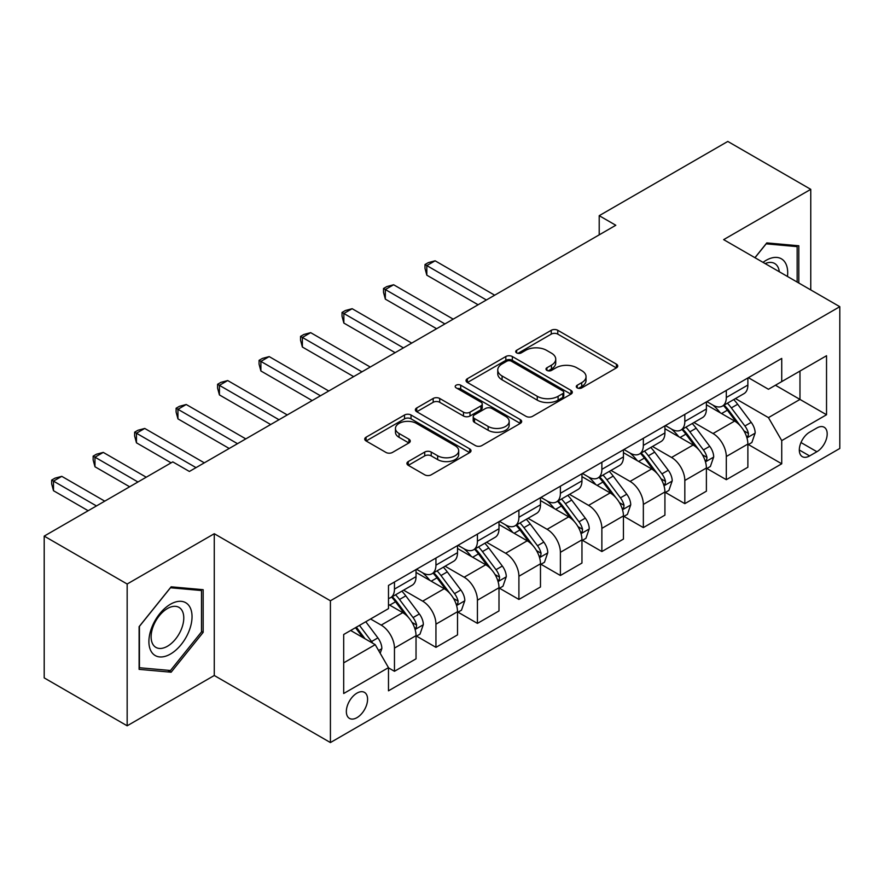 <?xml version="1.0" encoding="UTF-8"?>
<svg xmlns="http://www.w3.org/2000/svg" width="884" height="884" viewBox="0 0 884 884"><rect width="100%" height="100%" fill="white"/><g stroke="black" fill="none" stroke-linecap="round" stroke-linejoin="round"><path stroke-width="1.33" d="M577.241 387.888A3.227 1.856 0 0 0 581.794 387.888L616.402 367.899A4.608 2.663 0 0 0 617.75 366.02A4.608 2.663 0 0 0 616.402 364.142L557.771 330.284A4.608 2.663 0 0 0 551.262 330.284L516.654 350.274A3.227 1.856 0 0 0 515.703 351.589A3.227 1.856 0 0 0 516.654 352.904A3.227 1.856 0 0 0 521.217 352.904L525.693 350.318A14.741 8.508 0 0 1 546.533 350.318L551.428 353.136A14.741 8.508 0 0 1 555.738 359.158A14.741 8.508 0 0 1 551.428 365.169L546.942 367.755A3.227 1.856 0 0 0 546.003 369.081A3.227 1.856 0 0 0 546.942 370.396A3.227 1.856 0 0 0 551.505 370.396L555.981 367.81A14.741 8.508 0 0 1 576.832 367.81L581.716 370.628A14.741 8.508 0 0 1 586.037 376.65A14.741 8.508 0 0 1 581.716 382.661L577.241 385.247A3.227 1.856 0 0 0 576.291 386.562A3.227 1.856 0 0 0 577.241 387.888L577.241 385.247M356.959 717.653A15.017 8.674 120 0 0 366.772 704.415A15.017 8.674 120 0 0 364.473 692.382A15.017 8.674 120 0 0 356.959 693.122A15.017 8.674 120 0 0 347.158 706.36A15.017 8.674 120 0 0 349.456 718.394A15.017 8.674 120 0 0 356.959 717.653M408.264 461.558A4.608 2.663 0 0 0 406.916 463.437A4.608 2.663 0 0 0 408.264 465.316L424.718 474.807A4.608 2.663 0 0 0 431.226 474.807L469.669 452.619A4.608 2.663 0 0 0 471.017 450.741A4.608 2.663 0 0 0 469.669 448.862L411.038 415.005A4.608 2.663 0 0 0 404.518 415.005L366.087 437.204A4.608 2.663 0 0 0 364.738 439.083A4.608 2.663 0 0 0 366.087 440.961L385.954 452.431A4.608 2.663 0 0 0 392.463 452.431L408.916 442.939A4.608 2.663 0 0 0 410.264 441.061A4.608 2.663 0 0 0 408.916 439.171L399.06 433.492A12.321 7.116 0 0 1 395.457 428.453A12.321 7.116 0 0 1 403.06 421.878A12.321 7.116 0 0 1 416.486 423.425L455.094 445.713A12.321 7.116 0 0 1 458.697 450.741A12.321 7.116 0 0 1 451.094 457.315A12.321 7.116 0 0 1 437.657 455.768L431.226 452.055A4.608 2.663 0 0 0 424.718 452.055L408.264 461.558L408.264 465.316M214.271 533.726L127.163 584.015L44.2 536.113L44.2 677.895L127.163 725.797L214.271 675.498L330.417 742.56L330.417 600.777L214.271 533.726L214.271 675.498M810.761 289.93L810.761 189.342L723.653 239.63L839.8 306.693L330.417 600.777M810.761 189.342L727.797 141.44L599.208 215.685L599.208 234.846M44.2 536.113L172.789 461.879L189.386 471.459L615.805 225.265L599.208 215.685M526.013 416.331A4.608 2.663 0 0 0 532.533 416.331L570.965 394.131A4.608 2.663 0 0 0 572.313 392.253A4.608 2.663 0 0 0 570.965 390.374L512.333 356.528A4.608 2.663 0 0 0 505.825 356.528L467.382 378.717A4.608 2.663 0 0 0 466.034 380.595A4.608 2.663 0 0 0 467.382 382.474L526.013 416.331M457.437 388.584A3.227 1.856 0 0 1 460.708 389.037L460.708 385.203L520.311 419.613A4.608 2.663 0 0 1 521.671 421.502A4.608 2.663 0 0 1 520.311 423.381L481.879 445.569A4.608 2.663 0 0 1 475.371 445.569L416.74 411.723L416.74 407.955A4.608 2.663 0 0 0 415.381 409.833A4.608 2.663 0 0 0 416.74 411.723M416.74 407.955L433.182 398.463A4.608 2.663 0 0 1 439.702 398.463L463.481 412.187A4.608 2.663 0 0 0 469.99 412.187L480.907 405.889A4.608 2.663 0 0 0 482.255 404.01A4.608 2.663 0 0 0 480.907 402.132L456.144 387.833A3.227 1.856 0 0 1 455.205 386.518A3.227 1.856 0 0 1 457.194 384.794A3.227 1.856 0 0 1 460.708 385.203M816.904 427.966L809.6 432.177A14.553 8.398 120 0 0 800.097 445.006A14.553 8.398 120 0 0 802.329 456.663A14.553 8.398 120 0 0 809.6 455.934L816.904 451.724A14.553 8.398 120 0 0 826.407 438.906A14.553 8.398 120 0 0 824.175 427.248A14.553 8.398 120 0 0 816.904 427.966M330.417 742.56L839.8 448.464L839.8 306.693M748.372 377.678L768.45 389.269L781.732 381.601L781.732 358.418L388.485 585.451L388.485 608.634L343.688 634.502L343.688 693.509L388.485 667.641L388.485 690.824L781.732 463.791L781.732 440.608L768.45 417.624L735.455 398.573M781.732 381.601L826.529 355.733L826.529 414.751L781.732 440.608M127.163 584.015L127.163 725.797M775.423 385.236L799.976 399.424L799.976 371.059L826.529 355.733M768.45 417.624L799.976 399.424L826.529 414.751M343.688 662.856L375.214 644.657L350.661 630.48M388.485 667.84L394.463 671.288L394.463 648.105A18.774 10.84 -120 0 0 381.192 625.11L370.573 618.977M394.463 671.288L416.032 658.834L416.032 635.651A18.774 10.84 -120 0 0 402.761 612.656L388.485 604.424M416.53 636.126L435.945 647.342L435.945 624.159A18.774 10.84 -120 0 0 422.674 601.164L403.612 590.158M435.945 647.342L457.514 634.889L457.514 611.706A18.774 10.84 -120 0 0 444.243 588.711L416.032 572.423M458.011 612.181L477.426 623.386L477.426 600.203A18.774 10.84 -120 0 0 464.155 577.219L445.094 566.213M477.426 623.386L498.996 610.932L498.996 587.75A18.774 10.84 -120 0 0 485.725 564.765L457.514 548.478M499.493 588.236L518.908 599.44L518.908 576.257A18.774 10.84 -120 0 0 505.626 553.262L486.576 542.268M518.908 599.44L540.478 586.987L540.478 563.804A18.774 10.84 -120 0 0 527.207 540.809L498.996 524.532M540.975 564.279L560.39 575.495L560.39 552.312A18.774 10.84 -120 0 0 547.108 529.317L528.057 518.311M560.39 575.495L581.959 563.042L581.959 539.859A18.774 10.84 -120 0 0 568.677 516.864L540.478 500.576M582.457 540.334L601.871 551.539L601.871 528.356A18.774 10.84 -120 0 0 588.589 505.372L569.539 494.366M601.871 551.539L623.441 539.085L623.441 515.902A18.774 10.84 -120 0 0 610.159 492.918L581.959 476.631M623.938 516.389L643.342 527.593L643.342 504.41A18.774 10.84 -120 0 0 630.071 481.415L611.01 470.421M643.342 527.593L664.923 515.14L664.923 491.957A18.774 10.84 -120 0 0 651.641 468.962L623.441 452.685M665.42 492.432L684.824 503.648L684.824 480.465A18.774 10.84 -120 0 0 671.553 457.47L652.491 446.464M684.824 503.648L706.393 491.195L706.393 468.012A18.774 10.84 -120 0 0 693.122 445.017L664.923 428.729M706.891 468.487L726.305 479.692L726.305 456.509A18.774 10.84 -120 0 0 713.034 433.525L693.973 422.519M726.305 479.692L747.875 467.238L747.875 444.055A18.774 10.84 -120 0 0 734.604 421.071L706.393 404.784M706.891 401.623L713.034 405.17A18.774 10.84 -120 0 0 722.416 406.099A18.774 10.84 -120 0 0 726.305 397.502L726.305 390.419M665.42 425.569L671.553 429.116A18.774 10.84 -120 0 0 680.945 430.044A18.774 10.84 -120 0 0 684.824 421.447L684.824 414.364M623.938 449.514L630.071 453.061A18.774 10.84 -120 0 0 639.464 453.989A18.774 10.84 -120 0 0 643.342 445.403L643.342 438.309M582.457 473.47L588.589 477.017A18.774 10.84 -120 0 0 597.982 477.946A18.774 10.84 -120 0 0 601.871 469.349L601.871 462.255M540.975 497.416L547.108 500.963A18.774 10.84 -120 0 0 556.5 501.891A18.774 10.84 -120 0 0 560.39 493.294L560.39 486.211M499.493 521.361L505.626 524.908A18.774 10.84 -120 0 0 515.018 525.836A18.774 10.84 -120 0 0 518.908 517.25L518.908 510.156M458.011 545.317L464.155 548.853A18.774 10.84 -120 0 0 473.537 549.793A18.774 10.84 -120 0 0 477.426 541.196L477.426 534.102M416.53 569.263L422.674 572.81A18.774 10.84 -120 0 0 432.055 573.738A18.774 10.84 -120 0 0 435.945 565.141L435.945 558.058M748.372 444.541L781.732 463.791M722.416 406.099L743.985 393.645A18.774 10.84 -120 0 0 747.875 385.048L747.875 377.965M680.945 430.044L702.515 417.591A18.774 10.84 -120 0 0 706.393 408.994L706.393 401.911M639.464 453.989L661.033 441.536A18.774 10.84 -120 0 0 664.923 432.95L664.923 425.856M597.982 477.946L619.551 465.492A18.774 10.84 -120 0 0 623.441 456.895L623.441 449.801M556.5 501.891L578.07 489.438A18.774 10.84 -120 0 0 581.959 480.841L581.959 473.758M515.018 525.836L536.588 513.383A18.774 10.84 -120 0 0 540.478 504.797L540.478 497.703M473.537 549.793L495.106 537.339A18.774 10.84 -120 0 0 498.996 528.742L498.996 521.648M432.055 573.738L453.625 561.285A18.774 10.84 -120 0 0 457.514 552.688L457.514 545.605M388.485 598.446A18.774 10.84 -120 0 0 390.573 597.683L412.143 585.23A18.774 10.84 -120 0 0 416.032 576.644L416.032 569.55M390.573 597.683A18.774 10.84 -120 0 0 394.463 589.098L394.463 582.004M375.214 644.657L388.485 667.641M798.816 283.024L798.816 245.774L766.793 242.912L754.925 257.686M139.108 669.354L171.131 672.216L203.154 632.38L203.154 589.683L171.131 586.821L139.108 626.657L139.108 669.354M201.497 631.419L203.154 632.38M167.75 670.26L171.131 672.216M578.523 388.341L581.716 386.496A14.741 8.508 0 0 0 586.037 380.474L586.037 376.65M555.738 359.158L555.738 362.993A14.741 8.508 0 0 1 551.428 369.004L548.235 370.849M616.347 367.932L557.771 334.119A4.608 2.663 0 0 0 551.262 334.119L517.936 353.357M570.909 394.176L512.333 360.352A4.608 2.663 0 0 0 505.825 360.352L467.448 382.507M562.821 393.568A3.227 1.856 0 0 0 563.771 392.253A3.227 1.856 0 0 0 562.821 390.938L511.361 361.224A3.227 1.856 0 0 0 506.797 361.224L502.079 363.954A14.741 8.508 0 0 0 497.758 369.965A14.741 8.508 0 0 0 502.079 375.987L537.251 396.297A14.741 8.508 0 0 0 558.102 396.297L562.821 393.568L562.821 397.402A3.227 1.856 0 0 0 563.771 396.087L563.771 392.253M497.758 369.965L497.758 373.799A14.741 8.508 0 0 0 502.079 379.822L502.079 375.987M562.821 397.402L558.102 400.132A14.741 8.508 0 0 1 537.251 400.132L502.079 379.822M416.795 411.756L433.182 402.297L433.182 398.463M482.255 404.01L482.255 407.844A4.608 2.663 0 0 1 480.907 409.723L469.99 416.021A4.608 2.663 0 0 1 463.481 416.021L439.702 402.297A4.608 2.663 0 0 0 433.182 402.297M460.708 389.037L520.256 423.414M488.156 426.431A12.321 7.116 0 0 0 501.582 427.978A12.321 7.116 0 0 0 509.184 421.403A12.321 7.116 0 0 0 505.582 416.375L491.979 408.518A4.608 2.663 0 0 0 485.46 408.518L474.553 414.817A4.608 2.663 0 0 0 473.205 416.707A4.608 2.663 0 0 0 474.553 418.585L488.156 426.431L488.156 430.265A12.321 7.116 0 0 0 501.582 431.812A12.321 7.116 0 0 0 509.184 425.237L509.184 421.403M473.205 416.707L473.205 420.53A4.608 2.663 0 0 0 474.553 422.419L474.553 418.585M488.156 430.265L474.553 422.419M458.697 450.741L458.697 454.575A12.321 7.116 0 0 1 451.094 461.15A12.321 7.116 0 0 1 437.657 459.603L431.226 455.89A4.608 2.663 0 0 0 424.718 455.89L408.331 465.349M395.457 428.453L395.457 432.287A12.321 7.116 0 0 0 399.06 437.315L399.06 433.492M408.861 442.972L399.06 437.315M469.603 452.652L411.038 418.839A4.608 2.663 0 0 0 404.518 418.839L366.142 440.994M747.875 444.829L751.864 442.53L755.179 432.95A12.431 7.183 -120 0 0 751.212 422.353L737.654 404.253A35.901 20.73 -120 0 0 733.731 399.568M720.25 412.784A35.901 20.73 -120 0 0 712.902 405.093M746.748 437.204L748.196 435.646L748.461 433.48A12.431 7.183 -120 0 0 744.903 426L731.344 407.9A35.901 20.73 -120 0 0 727.433 403.203M724.084 405.137A29.802 17.205 60 0 1 728.98 410.695L740.449 426.011M494.675 295.19L435.116 260.802L426.817 265.598L426.817 275.178L478.089 304.77M723.444 405.502A35.901 20.73 60 0 1 727.366 410.198L736.372 422.232M426.817 275.178L424.994 268.371L424.994 264.537L486.388 299.985M424.994 264.537L428.309 262.625L435.116 260.802M706.393 468.774L710.382 466.476L713.697 456.895A12.431 7.183 -120 0 0 709.73 446.309L696.172 428.21A35.901 20.73 -120 0 0 692.249 423.513M678.768 436.729A35.901 20.73 -120 0 0 671.42 429.038M705.266 461.161L706.714 459.592L706.979 457.426A12.431 7.183 -120 0 0 703.421 449.945L689.863 431.845A35.901 20.73 -120 0 0 685.951 427.16M682.603 429.083A29.802 17.205 60 0 1 687.498 434.641L698.968 449.967M453.194 319.146L393.634 284.758L385.336 289.543L385.336 299.123L436.608 328.726M681.962 429.458A35.901 20.73 60 0 1 685.885 434.143L694.901 446.177M385.336 299.123L383.512 292.317L383.512 288.493L444.906 323.931M383.512 288.493L386.827 286.571L393.634 284.758M664.923 492.719L668.901 490.421L672.216 480.841A12.431 7.183 -120 0 0 668.249 470.255L654.69 452.155A35.901 20.73 -120 0 0 650.768 447.459M637.287 460.674A35.901 20.73 -120 0 0 629.938 452.984M663.785 485.106L665.232 483.548L665.497 481.371A12.431 7.183 -120 0 0 661.939 473.89L648.381 455.79A35.901 20.73 -120 0 0 644.469 451.105M641.121 453.028A29.802 17.205 60 0 1 646.016 458.597L657.497 473.912M411.723 343.091L352.152 308.704L343.854 313.488L343.854 323.069L395.126 352.672M640.48 453.404A35.901 20.73 60 0 1 644.403 458.089L653.42 470.122M343.854 323.069L342.031 316.273L342.031 312.439L403.424 347.876M342.031 312.439L345.346 310.527L352.152 308.704M623.441 516.676L627.419 514.377L630.734 504.797A12.431 7.183 -120 0 0 626.767 494.2L613.209 476.1A35.901 20.73 -120 0 0 609.286 471.415M595.805 484.631A35.901 20.73 -120 0 0 588.457 476.929M622.303 509.051L623.75 507.493L624.027 505.328A12.431 7.183 -120 0 0 620.457 497.847L606.899 479.747A35.901 20.73 -120 0 0 602.987 475.051M599.65 476.984A29.802 17.205 60 0 1 604.534 482.542L616.015 497.858M370.241 367.037L310.671 332.649L302.372 337.445L302.372 347.025L353.644 376.617M598.998 477.349A35.901 20.73 60 0 1 602.921 482.045L611.938 494.079M302.372 347.025L300.549 340.218L300.549 336.384L361.943 371.832M300.549 336.384L303.864 334.472L310.671 332.649M581.959 540.621L585.937 538.323L589.252 528.742A12.431 7.183 -120 0 0 585.285 518.157L571.727 500.057A35.901 20.73 -120 0 0 567.815 495.36M554.323 508.576A35.901 20.73 -120 0 0 546.975 500.885M580.821 533.008L582.269 531.439L582.545 529.273A12.431 7.183 -120 0 0 578.987 521.792L565.417 503.692A35.901 20.73 -120 0 0 561.506 498.996M558.169 500.93A29.802 17.205 60 0 1 563.053 506.488L574.534 521.803M328.76 390.993L269.189 356.595L260.89 361.39L260.89 370.971L312.163 400.574M557.528 501.294A35.901 20.73 60 0 1 561.439 505.991L570.456 518.024M260.89 370.971L259.067 364.164L259.067 360.341L320.461 395.778M259.067 360.341L262.393 358.418L269.189 356.595M787.478 276.482A30.509 17.614 120 0 0 784.815 261.995A30.509 17.614 120 0 0 763.036 262.371M779.312 271.764A23.094 13.337 120 0 0 777.246 265.896A23.094 13.337 120 0 0 774.649 263.487A23.094 13.337 120 0 0 765.157 263.598M766.063 243.829L797.158 246.636L797.158 282.073M795.103 245.443L797.158 246.636M754.991 257.719L766.13 243.862M170.468 604.225A30.509 17.614 120 0 0 148.899 641.585A30.509 17.614 120 0 0 170.468 654.038A30.509 17.614 120 0 0 192.038 616.678A30.509 17.614 120 0 0 170.468 604.225M167.441 608.535A23.094 13.337 120 0 0 152.357 628.878A23.094 13.337 120 0 0 155.893 647.386A23.094 13.337 120 0 0 167.441 646.248A23.094 13.337 120 0 0 182.535 625.894A23.094 13.337 120 0 0 178.988 607.385A23.094 13.337 120 0 0 167.441 608.535M201.497 631.905L170.468 670.503L139.44 667.729L139.44 626.358L170.468 587.761L201.497 590.534L201.497 631.905M199.441 589.352L201.497 590.534M540.478 564.567L544.456 562.268L547.771 552.688A12.431 7.183 -120 0 0 543.804 542.102L530.245 524.002A35.901 20.73 -120 0 0 526.334 519.306M512.842 532.522A35.901 20.73 -120 0 0 505.493 524.831M539.339 556.953L540.787 555.395L541.063 553.218A12.431 7.183 -120 0 0 537.505 545.737L523.947 527.638A35.901 20.73 -120 0 0 520.024 522.952M516.687 524.875A29.802 17.205 60 0 1 521.571 530.444L533.052 545.76M287.278 414.939L227.707 380.551L219.42 385.336L219.42 394.916L270.681 424.519M516.046 525.251A35.901 20.73 60 0 1 519.958 529.936L528.975 541.969M219.42 394.916L217.586 388.12L217.586 384.286L278.979 419.723M217.586 384.286L220.912 382.363L227.707 380.551M498.996 588.523L502.974 586.225L506.289 576.644A12.431 7.183 -120 0 0 502.322 566.047L488.764 547.947A35.901 20.73 -120 0 0 484.852 543.262M471.36 556.467A35.901 20.73 -120 0 0 464.012 548.776M497.858 580.899L499.305 579.34L499.582 577.175A12.431 7.183 -120 0 0 496.023 569.694L482.465 551.594A35.901 20.73 -120 0 0 478.542 546.898M475.205 548.831A29.802 17.205 60 0 1 480.089 554.39L491.57 569.705M245.796 438.884L186.226 404.496L177.938 409.292L177.938 418.861L229.199 448.464M474.564 549.196A35.901 20.73 60 0 1 478.476 553.892L487.493 565.926M177.938 418.861L176.104 412.066L176.104 408.231L237.498 443.68M176.104 408.231L179.43 406.32L186.226 404.496M457.514 612.468L461.492 610.17L464.818 600.59A12.431 7.183 -120 0 0 460.84 589.993L447.282 571.893A35.901 20.73 -120 0 0 443.37 567.208M429.878 580.423A35.901 20.73 -120 0 0 422.53 572.733M456.376 604.855L457.824 603.286L458.1 601.12A12.431 7.183 -120 0 0 454.542 593.639L440.983 575.539A35.901 20.73 -120 0 0 437.061 570.843M433.724 572.777A29.802 17.205 60 0 1 438.619 578.335L450.089 593.65M204.315 462.84L144.744 428.442L136.456 433.237L136.456 442.818L171.131 462.84M433.083 573.141A35.901 20.73 60 0 1 436.994 577.838L446.011 589.871M136.456 442.818L134.633 436.011L134.633 432.177L196.016 467.625M134.633 432.177L137.948 430.265L144.744 428.442M416.032 636.414L420.011 634.115L423.337 624.535A12.431 7.183 -120 0 0 419.359 613.949L405.8 595.849A35.901 20.73 -120 0 0 401.888 591.153M414.905 628.8L416.342 627.231L416.618 625.065A12.431 7.183 -120 0 0 413.06 617.584L399.502 599.485A35.901 20.73 -120 0 0 395.579 594.799M392.242 596.722A29.802 17.205 60 0 1 397.137 602.28L408.607 617.607M146.236 477.205L103.273 452.398L94.975 457.183L94.975 466.763L129.65 486.786M391.601 597.098A35.901 20.73 60 0 1 395.513 601.783L404.529 613.816M94.975 466.763L93.151 459.967L93.151 456.133L137.948 481.99M93.151 456.133L96.466 454.21L103.273 452.398M380.197 653.276L381.855 648.48A12.431 7.183 -120 0 0 377.888 637.894L365.788 621.739M104.765 501.151L61.792 476.343L53.493 481.128L53.493 490.708L88.168 510.731M372.705 643.209A12.431 7.183 -120 0 0 371.578 641.53L359.479 625.386M356.363 627.187L365.059 638.789M355.501 627.684L362.871 637.53M53.493 490.708L51.67 483.913L51.67 480.078L96.466 505.946M51.67 480.078L54.985 478.167L61.792 476.343M381.192 625.11L402.761 612.656M422.674 601.164L444.243 588.711M464.155 577.219L485.725 564.765M505.626 553.262L527.207 540.809M547.108 529.317L568.677 516.864M588.589 505.372L610.159 492.918M630.071 481.415L651.641 468.962M671.553 457.47L693.122 445.017M713.034 433.525L734.604 421.071M726.305 397.502L747.875 385.048M726.305 456.509L747.875 444.055M684.824 480.465L706.393 468.012M684.824 421.447L706.393 408.994M643.342 504.41L664.923 491.957M643.342 445.403L664.923 432.95M601.871 528.356L623.441 515.902M601.871 469.349L623.441 456.895M560.39 552.312L581.959 539.859M560.39 493.294L581.959 480.841M518.908 576.257L540.478 563.804M518.908 517.25L540.478 504.797M477.426 600.203L498.996 587.75M477.426 541.196L498.996 528.742M435.945 624.159L457.514 611.706M435.945 565.141L457.514 552.688M394.463 648.105L416.032 635.651M394.463 589.098L416.032 576.644M800.992 442.541L816.904 451.724M799.313 450L809.6 455.934M581.716 386.496L581.716 382.661M546.942 370.396L546.942 367.755M551.428 369.004L551.428 365.169M516.654 352.904L516.654 350.274M551.262 334.119L551.262 330.284M557.771 334.119L557.771 330.284M616.402 367.899L616.402 364.142M467.382 382.474L467.382 378.717M505.825 360.352L505.825 356.528M512.333 360.352L512.333 356.528M570.965 394.131L570.965 390.374M537.251 400.132L537.251 396.297M558.102 400.132L558.102 396.297M439.702 402.297L439.702 398.463M463.481 416.021L463.481 412.187M469.99 416.021L469.99 412.187M480.907 409.723L480.907 405.889M520.311 423.381L520.311 419.613M424.718 455.89L424.718 452.055M431.226 455.89L431.226 452.055M437.657 459.603L437.657 455.768M408.916 442.939L408.916 439.171M366.087 440.961L366.087 437.204M404.518 418.839L404.518 415.005M411.038 418.839L411.038 415.005M469.669 452.619L469.669 448.862M746.947 437.889L755.102 433.182M731.344 407.9L737.654 404.253M721.565 413.546L727.366 410.198M744.903 426L751.212 422.353M743.919 430.851L748.461 433.48M705.465 461.835L713.62 457.138M689.863 431.845L696.172 428.21M680.083 437.492L685.885 434.143M703.421 449.945L709.73 446.309M702.437 454.807L706.979 457.426M663.983 485.791L672.138 481.084M648.381 455.79L654.69 452.155M638.602 461.437L644.403 458.089M661.939 473.89L668.249 470.255M660.956 478.752L665.497 481.371M622.513 509.736L630.657 505.029M606.899 479.747L613.209 476.1M597.131 485.393L602.921 482.045M620.457 497.847L626.767 494.2M619.474 502.698L624.027 505.328M581.031 533.682L589.175 528.986M565.417 503.692L571.727 500.057M555.649 509.339L561.439 505.991M578.987 521.792L585.285 518.157M577.992 526.643L582.545 529.273M539.549 557.638L547.693 552.931M523.947 527.638L530.245 524.002M514.168 533.284L519.958 529.936M537.505 545.737L543.804 542.102M536.511 550.599L541.063 553.218M498.068 581.584L506.212 576.876M482.465 551.594L488.764 547.947M472.686 557.229L478.476 553.892M496.023 569.694L502.322 566.047M495.04 574.545L499.582 577.175M456.586 605.529L464.73 600.833M440.983 575.539L447.282 571.893M431.204 581.186L436.994 577.838M454.542 593.639L460.84 589.993M453.558 598.49L458.1 601.12M415.104 629.485L423.248 624.778M399.502 599.485L405.8 595.849M389.722 605.131L395.513 601.783M413.06 617.584L419.359 613.949M412.077 622.446L416.618 625.065M378.617 650.547L381.766 648.723M371.578 641.53L377.888 637.894"/></g></svg>
